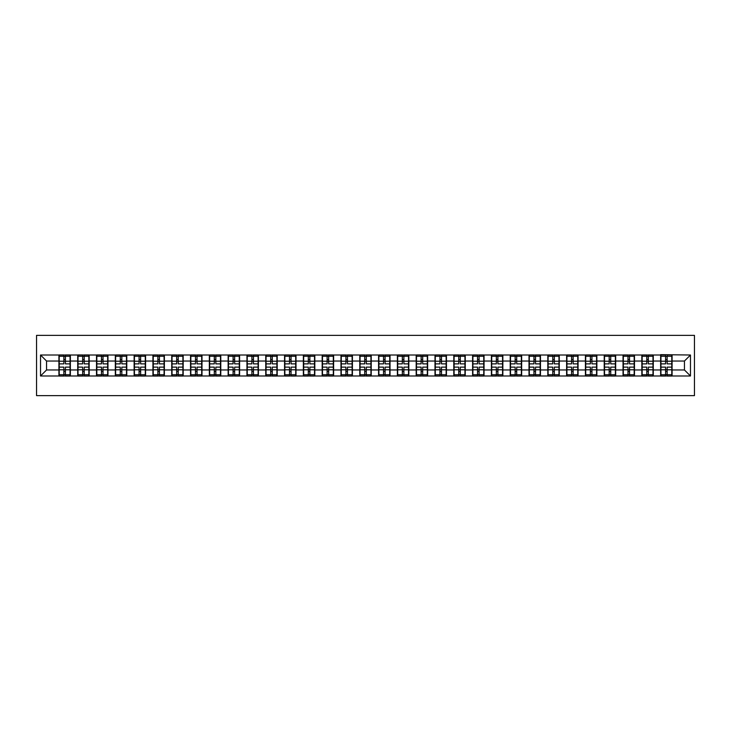 <?xml version="1.0" encoding="UTF-8"?>
<svg xmlns="http://www.w3.org/2000/svg" width="731" height="731" viewBox="0 0 731 731"><rect width="100%" height="100%" fill="white"/><g stroke="black" fill="none" stroke-linecap="round" stroke-linejoin="round"><path stroke-width="1.1" d="M36.55 395.635L694.45 395.635L694.45 335.365L36.55 335.365L36.55 395.635M684.444 369.959L684.444 361.041L672.091 361.041L672.091 369.959L684.444 369.959L690.475 375.99L690.475 355.01L660.641 354.654L660.641 361.041L653.286 361.041L653.286 369.959L660.641 369.959L660.641 361.041M690.475 375.99L40.525 375.99L40.525 355.01L58.909 355.01L58.909 361.041L46.556 361.041L46.556 369.959L58.909 369.959L58.909 361.041M660.641 355.01L58.909 355.01M660.641 369.959L660.641 375.99M653.286 369.959L653.286 375.99M653.286 355.01L653.286 361.041M634.481 369.959L641.836 369.959L641.836 361.041L634.481 361.041L634.481 375.99M641.836 369.959L641.836 375.99M641.836 355.01L641.836 361.041M634.481 355.01L634.481 361.041M615.676 369.959L623.031 369.959L623.031 361.041L615.676 361.041L615.676 375.99M623.031 369.959L623.031 375.99M623.031 355.01L623.031 361.041M615.676 355.01L615.676 361.041M596.871 369.959L604.226 369.959L604.226 361.041L596.871 361.041L596.871 375.99M604.226 369.959L604.226 375.99M604.226 355.01L604.226 361.041M596.871 355.01L596.871 361.041M578.066 369.959L585.421 369.959L585.421 361.041L578.066 361.041L578.066 375.99M585.421 369.959L585.421 375.99M585.421 355.01L585.421 361.041M578.066 355.01L578.066 361.041M559.27 369.959L566.616 369.959L566.616 361.041L559.27 361.041L559.27 375.99M566.616 369.959L566.616 375.99M566.616 355.01L566.616 361.041M559.27 355.01L559.27 361.041M540.465 369.959L547.811 369.959L547.811 361.041L540.465 361.041L540.465 375.99M547.811 369.959L547.811 375.99M547.811 355.01L547.811 361.041M540.465 355.01L540.465 361.041M521.66 369.959L529.006 369.959L529.006 361.041L521.66 361.041L521.66 375.99M529.006 369.959L529.006 375.99M529.006 355.01L529.006 361.041M521.66 355.01L521.66 361.041M502.855 369.959L510.211 369.959L510.211 361.041L502.855 361.041L502.855 375.99M510.211 369.959L510.211 375.99M510.211 355.01L510.211 361.041M502.855 355.01L502.855 361.041M484.05 369.959L491.406 369.959L491.406 361.041L484.05 361.041L484.05 375.99M491.406 369.959L491.406 375.99M491.406 355.01L491.406 361.041M484.05 355.01L484.05 361.041M465.245 369.959L472.601 369.959L472.601 361.041L465.245 361.041L465.245 375.99M472.601 369.959L472.601 375.99M472.601 355.01L472.601 361.041M465.245 355.01L465.245 361.041M446.44 369.959L453.796 369.959L453.796 361.041L446.44 361.041L446.44 375.99M453.796 369.959L453.796 375.99M453.796 355.01L453.796 361.041M446.44 355.01L446.44 361.041M427.635 369.959L434.991 369.959L434.991 361.041L427.635 361.041L427.635 375.99M434.991 369.959L434.991 375.99M434.991 355.01L434.991 361.041M427.635 355.01L427.635 361.041M408.83 369.959L416.186 369.959L416.186 361.041L408.83 361.041L408.83 375.99M416.186 369.959L416.186 375.99M416.186 355.01L416.186 361.041M408.83 355.01L408.83 361.041M390.025 369.959L397.381 369.959L397.381 361.041L390.025 361.041L390.025 375.99M397.381 369.959L397.381 375.99M397.381 355.01L397.381 361.041M390.025 355.01L390.025 361.041M371.229 369.959L378.576 369.959L378.576 361.041L371.229 361.041L371.229 375.99M378.576 369.959L378.576 375.99M378.576 355.01L378.576 361.041M371.229 355.01L371.229 361.041M352.424 369.959L359.771 369.959L359.771 361.041L352.424 361.041L352.424 375.99M359.771 369.959L359.771 375.99M359.771 355.01L359.771 361.041M352.424 355.01L352.424 361.041M333.619 369.959L340.975 369.959L340.975 361.041L333.619 361.041L333.619 375.99M340.975 369.959L340.975 375.99M340.975 355.01L340.975 361.041M333.619 355.01L333.619 361.041M314.814 369.959L322.17 369.959L322.17 361.041L314.814 361.041L314.814 375.99M322.17 369.959L322.17 375.99M322.17 355.01L322.17 361.041M314.814 355.01L314.814 361.041M296.009 369.959L303.365 369.959L303.365 361.041L296.009 361.041L296.009 375.99M303.365 369.959L303.365 375.99M303.365 355.01L303.365 361.041M296.009 355.01L296.009 361.041M277.204 369.959L284.56 369.959L284.56 361.041L277.204 361.041L277.204 375.99M284.56 369.959L284.56 375.99M284.56 355.01L284.56 361.041M277.204 355.01L277.204 361.041M258.399 369.959L265.755 369.959L265.755 361.041L258.399 361.041L258.399 375.99M265.755 369.959L265.755 375.99M265.755 355.01L265.755 361.041M258.399 355.01L258.399 361.041M239.594 369.959L246.95 369.959L246.95 361.041L239.594 361.041L239.594 375.99M246.95 369.959L246.95 375.99M246.95 355.01L246.95 361.041M239.594 355.01L239.594 361.041M220.789 369.959L228.145 369.959L228.145 361.041L220.789 361.041L220.789 375.99M228.145 369.959L228.145 375.99M228.145 355.01L228.145 361.041M220.789 355.01L220.789 361.041M201.994 369.959L209.34 369.959L209.34 361.041L201.994 361.041L201.994 375.99M209.34 369.959L209.34 375.99M209.34 355.01L209.34 361.041M201.994 355.01L201.994 361.041M183.189 369.959L190.535 369.959L190.535 361.041L183.189 361.041L183.189 375.99M190.535 369.959L190.535 375.99M190.535 355.01L190.535 361.041M183.189 355.01L183.189 361.041M164.384 369.959L171.73 369.959L171.73 361.041L164.384 361.041L164.384 375.99M171.73 369.959L171.73 375.99M171.73 355.01L171.73 361.041M164.384 355.01L164.384 361.041M145.579 369.959L152.934 369.959L152.934 361.041L145.579 361.041L145.579 375.99M152.934 369.959L152.934 375.99M152.934 355.01L152.934 361.041M145.579 355.01L145.579 361.041M126.774 369.959L134.129 369.959L134.129 361.041L126.774 361.041L126.774 375.99M134.129 369.959L134.129 375.99M134.129 355.01L134.129 361.041M126.774 355.01L126.774 361.041M107.969 369.959L115.324 369.959L115.324 361.041L107.969 361.041L107.969 375.99M115.324 369.959L115.324 375.99M115.324 355.01L115.324 361.041M107.969 355.01L107.969 361.041M89.164 369.959L96.519 369.959L96.519 361.041L89.164 361.041L89.164 375.99M96.519 369.959L96.519 375.99M96.519 355.01L96.519 361.041M89.164 355.01L89.164 361.041M70.359 369.959L77.714 369.959L77.714 361.041L70.359 361.041L70.359 375.99M77.714 369.959L77.714 375.99M77.714 355.01L77.714 361.041M70.359 355.01L70.359 361.041M58.909 369.959L58.909 375.99M46.556 369.959L40.525 375.99M40.525 355.01L46.556 361.041M672.091 369.959L672.091 375.99M672.091 355.01L672.091 361.041M690.475 355.01L684.444 361.041M70.057 367.126L70.057 376.045L65.415 376.045L65.415 367.126L70.057 367.126L70.057 354.955L65.415 354.955L65.415 356.28L70.057 356.28M59.211 361.224L63.853 361.224L63.853 354.955L59.211 354.955L59.211 367.126L63.853 367.126L63.853 376.045L59.211 376.045L59.211 374.72L63.853 374.72M63.853 359.478L65.415 359.478M65.415 356.463L63.853 356.463M63.853 361.242L65.415 361.242M63.853 361.224L63.853 363.874L59.211 363.874M59.211 356.28L63.853 356.28M63.853 369.758L65.415 369.758M63.853 374.537L65.415 374.537M63.853 371.522L65.415 371.522M59.211 367.126L59.211 374.72M65.415 374.72L70.057 374.72M65.415 356.28L65.415 363.874L70.057 363.874M88.862 367.126L88.862 376.045L84.22 376.045L84.22 367.126L88.862 367.126L88.862 354.955L84.22 354.955L84.22 356.28L88.862 356.28M78.016 361.224L82.658 361.224L82.658 354.955L78.016 354.955L78.016 367.126L82.658 367.126L82.658 376.045L78.016 376.045L78.016 374.72L82.658 374.72M82.658 359.478L84.22 359.478M84.22 356.463L82.658 356.463M82.658 361.242L84.22 361.242M82.658 361.224L82.658 363.874L78.016 363.874M78.016 356.28L82.658 356.28M82.658 369.758L84.22 369.758M82.658 374.537L84.22 374.537M82.658 371.522L84.22 371.522M78.016 367.126L78.016 374.72M84.22 374.72L88.862 374.72M84.22 356.28L84.22 363.874L88.862 363.874M107.667 367.126L107.667 376.045L103.025 376.045L103.025 367.126L107.667 367.126L107.667 354.955L103.025 354.955L103.025 356.28L107.667 356.28M96.821 361.224L101.463 361.224L101.463 354.955L96.821 354.955L96.821 367.126L101.463 367.126L101.463 376.045L96.821 376.045L96.821 374.72L101.463 374.72M101.463 359.478L103.025 359.478M103.025 356.463L101.463 356.463M101.463 361.242L103.025 361.242M101.463 361.224L101.463 363.874L96.821 363.874M96.821 356.28L101.463 356.28M101.463 369.758L103.025 369.758M101.463 374.537L103.025 374.537M101.463 371.522L103.025 371.522M96.821 367.126L96.821 374.72M103.025 374.72L107.667 374.72M103.025 356.28L103.025 363.874L107.667 363.874M126.472 367.126L126.472 376.045L121.83 376.045L121.83 367.126L126.472 367.126L126.472 354.955L121.83 354.955L121.83 356.28L126.472 356.28M115.626 361.224L120.268 361.224L120.268 354.955L115.626 354.955L115.626 367.126L120.268 367.126L120.268 376.045L115.626 376.045L115.626 374.72L120.268 374.72M120.268 359.478L121.83 359.478M121.83 356.463L120.268 356.463M120.268 361.242L121.83 361.242M120.268 361.224L120.268 363.874L115.626 363.874M115.626 356.28L120.268 356.28M120.268 369.758L121.83 369.758M120.268 374.537L121.83 374.537M120.268 371.522L121.83 371.522M115.626 367.126L115.626 374.72M121.83 374.72L126.472 374.72M121.83 356.28L121.83 363.874L126.472 363.874M145.277 367.126L145.277 376.045L140.635 376.045L140.635 367.126L145.277 367.126L145.277 354.955L140.635 354.955L140.635 356.28L145.277 356.28M134.431 361.224L139.064 361.224L139.064 354.955L134.431 354.955L134.431 367.126L139.064 367.126L139.064 376.045L134.431 376.045L134.431 374.72L139.064 374.72M139.064 359.478L140.635 359.478M140.635 356.463L139.064 356.463M139.064 361.242L140.635 361.242M139.064 361.224L139.064 363.874L134.431 363.874M134.431 356.28L139.064 356.28M139.064 369.758L140.635 369.758M139.064 374.537L140.635 374.537M139.064 371.522L140.635 371.522M134.431 367.126L134.431 374.72M140.635 374.72L145.277 374.72M140.635 356.28L140.635 363.874L145.277 363.874M164.082 367.126L164.082 376.045L159.44 376.045L159.44 367.126L164.082 367.126L164.082 354.955L159.44 354.955L159.44 356.28L164.082 356.28M153.236 361.224L157.869 361.224L157.869 354.955L153.236 354.955L153.236 367.126L157.869 367.126L157.869 376.045L153.236 376.045L153.236 374.72L157.869 374.72M157.869 359.478L159.44 359.478M159.44 356.463L157.869 356.463M157.869 361.242L159.44 361.242M157.869 361.224L157.869 363.874L153.236 363.874M153.236 356.28L157.869 356.28M157.869 369.758L159.44 369.758M157.869 374.537L159.44 374.537M157.869 371.522L159.44 371.522M153.236 367.126L153.236 374.72M159.44 374.72L164.082 374.72M159.44 356.28L159.44 363.874L164.082 363.874M182.887 367.126L182.887 376.045L178.245 376.045L178.245 367.126L182.887 367.126L182.887 354.955L178.245 354.955L178.245 356.28L182.887 356.28M172.032 361.224L176.674 361.224L176.674 354.955L172.032 354.955L172.032 367.126L176.674 367.126L176.674 376.045L172.032 376.045L172.032 374.72L176.674 374.72M176.674 359.478L178.245 359.478M178.245 356.463L176.674 356.463M176.674 361.242L178.245 361.242M176.674 361.224L176.674 363.874L172.032 363.874M172.032 356.28L176.674 356.28M176.674 369.758L178.245 369.758M176.674 374.537L178.245 374.537M176.674 371.522L178.245 371.522M172.032 367.126L172.032 374.72M178.245 374.72L182.887 374.72M178.245 356.28L178.245 363.874L182.887 363.874M201.692 367.126L201.692 376.045L197.05 376.045L197.05 367.126L201.692 367.126L201.692 354.955L197.05 354.955L197.05 356.28L201.692 356.28M190.837 361.224L195.479 361.224L195.479 354.955L190.837 354.955L190.837 367.126L195.479 367.126L195.479 376.045L190.837 376.045L190.837 374.72L195.479 374.72M195.479 359.478L197.05 359.478M197.05 356.463L195.479 356.463M195.479 361.242L197.05 361.242M195.479 361.224L195.479 363.874L190.837 363.874M190.837 356.28L195.479 356.28M195.479 369.758L197.05 369.758M195.479 374.537L197.05 374.537M195.479 371.522L197.05 371.522M190.837 367.126L190.837 374.72M197.05 374.72L201.692 374.72M197.05 356.28L197.05 363.874L201.692 363.874M220.488 367.126L220.488 376.045L215.855 376.045L215.855 367.126L220.488 367.126L220.488 354.955L215.855 354.955L215.855 356.28L220.488 356.28M209.642 361.224L214.284 361.224L214.284 354.955L209.642 354.955L209.642 367.126L214.284 367.126L214.284 376.045L209.642 376.045L209.642 374.72L214.284 374.72M214.284 359.478L215.855 359.478M215.855 356.463L214.284 356.463M214.284 361.242L215.855 361.242M214.284 361.224L214.284 363.874L209.642 363.874M209.642 356.28L214.284 356.28M214.284 369.758L215.855 369.758M214.284 374.537L215.855 374.537M214.284 371.522L215.855 371.522M209.642 367.126L209.642 374.72M215.855 374.72L220.488 374.72M215.855 356.28L215.855 363.874L220.488 363.874M239.293 367.126L239.293 376.045L234.651 376.045L234.651 367.126L239.293 367.126L239.293 354.955L234.651 354.955L234.651 356.28L239.293 356.28M228.447 361.224L233.088 361.224L233.088 354.955L228.447 354.955L228.447 367.126L233.088 367.126L233.088 376.045L228.447 376.045L228.447 374.72L233.088 374.72M233.088 359.478L234.651 359.478M234.651 356.463L233.088 356.463M233.088 361.242L234.651 361.242M233.088 361.224L233.088 363.874L228.447 363.874M228.447 356.28L233.088 356.28M233.088 369.758L234.651 369.758M233.088 374.537L234.651 374.537M233.088 371.522L234.651 371.522M228.447 367.126L228.447 374.72M234.651 374.72L239.293 374.72M234.651 356.28L234.651 363.874L239.293 363.874M258.098 367.126L258.098 376.045L253.456 376.045L253.456 367.126L258.098 367.126L258.098 354.955L253.456 354.955L253.456 356.28L258.098 356.28M247.252 361.224L251.893 361.224L251.893 354.955L247.252 354.955L247.252 367.126L251.893 367.126L251.893 376.045L247.252 376.045L247.252 374.72L251.893 374.72M251.893 359.478L253.456 359.478M253.456 356.463L251.893 356.463M251.893 361.242L253.456 361.242M251.893 361.224L251.893 363.874L247.252 363.874M247.252 356.28L251.893 356.28M251.893 369.758L253.456 369.758M251.893 374.537L253.456 374.537M251.893 371.522L253.456 371.522M247.252 367.126L247.252 374.72M253.456 374.72L258.098 374.72M253.456 356.28L253.456 363.874L258.098 363.874M276.903 367.126L276.903 376.045L272.261 376.045L272.261 367.126L276.903 367.126L276.903 354.955L272.261 354.955L272.261 356.28L276.903 356.28M266.057 361.224L270.698 361.224L270.698 354.955L266.057 354.955L266.057 367.126L270.698 367.126L270.698 376.045L266.057 376.045L266.057 374.72L270.698 374.72M270.698 359.478L272.261 359.478M272.261 356.463L270.698 356.463M270.698 361.242L272.261 361.242M270.698 361.224L270.698 363.874L266.057 363.874M266.057 356.28L270.698 356.28M270.698 369.758L272.261 369.758M270.698 374.537L272.261 374.537M270.698 371.522L272.261 371.522M266.057 367.126L266.057 374.72M272.261 374.72L276.903 374.72M272.261 356.28L272.261 363.874L276.903 363.874M295.708 367.126L295.708 376.045L291.066 376.045L291.066 367.126L295.708 367.126L295.708 354.955L291.066 354.955L291.066 356.28L295.708 356.28M284.862 361.224L289.503 361.224L289.503 354.955L284.862 354.955L284.862 367.126L289.503 367.126L289.503 376.045L284.862 376.045L284.862 374.72L289.503 374.72M289.503 359.478L291.066 359.478M291.066 356.463L289.503 356.463M289.503 361.242L291.066 361.242M289.503 361.224L289.503 363.874L284.862 363.874M284.862 356.28L289.503 356.28M289.503 369.758L291.066 369.758M289.503 374.537L291.066 374.537M289.503 371.522L291.066 371.522M284.862 367.126L284.862 374.72M291.066 374.72L295.708 374.72M291.066 356.28L291.066 363.874L295.708 363.874M314.513 367.126L314.513 376.045L309.871 376.045L309.871 367.126L314.513 367.126L314.513 354.955L309.871 354.955L309.871 356.28L314.513 356.28M303.667 361.224L308.308 361.224L308.308 354.955L303.667 354.955L303.667 367.126L308.308 367.126L308.308 376.045L303.667 376.045L303.667 374.72L308.308 374.72M308.308 359.478L309.871 359.478M309.871 356.463L308.308 356.463M308.308 361.242L309.871 361.242M308.308 361.224L308.308 363.874L303.667 363.874M303.667 356.28L308.308 356.28M308.308 369.758L309.871 369.758M308.308 374.537L309.871 374.537M308.308 371.522L309.871 371.522M303.667 367.126L303.667 374.72M309.871 374.72L314.513 374.72M309.871 356.28L309.871 363.874L314.513 363.874M333.318 367.126L333.318 376.045L328.676 376.045L328.676 367.126L333.318 367.126L333.318 354.955L328.676 354.955L328.676 356.28L333.318 356.28M322.472 361.224L327.104 361.224L327.104 354.955L322.472 354.955L322.472 367.126L327.104 367.126L327.104 376.045L322.472 376.045L322.472 374.72L327.104 374.72M327.104 359.478L328.676 359.478M328.676 356.463L327.104 356.463M327.104 361.242L328.676 361.242M327.104 361.224L327.104 363.874L322.472 363.874M322.472 356.28L327.104 356.28M327.104 369.758L328.676 369.758M327.104 374.537L328.676 374.537M327.104 371.522L328.676 371.522M322.472 367.126L322.472 374.72M328.676 374.72L333.318 374.72M328.676 356.28L328.676 363.874L333.318 363.874M352.123 367.126L352.123 376.045L347.481 376.045L347.481 367.126L352.123 367.126L352.123 354.955L347.481 354.955L347.481 356.28L352.123 356.28M341.267 361.224L345.909 361.224L345.909 354.955L341.267 354.955L341.267 367.126L345.909 367.126L345.909 376.045L341.267 376.045L341.267 374.72L345.909 374.72M345.909 359.478L347.481 359.478M347.481 356.463L345.909 356.463M345.909 361.242L347.481 361.242M345.909 361.224L345.909 363.874L341.267 363.874M341.267 356.28L345.909 356.28M345.909 369.758L347.481 369.758M345.909 374.537L347.481 374.537M345.909 371.522L347.481 371.522M341.267 367.126L341.267 374.72M347.481 374.72L352.123 374.72M347.481 356.28L347.481 363.874L352.123 363.874M370.928 367.126L370.928 376.045L366.286 376.045L366.286 367.126L370.928 367.126L370.928 354.955L366.286 354.955L366.286 356.28L370.928 356.28M360.072 361.224L364.714 361.224L364.714 354.955L360.072 354.955L360.072 367.126L364.714 367.126L364.714 376.045L360.072 376.045L360.072 374.72L364.714 374.72M364.714 359.478L366.286 359.478M366.286 356.463L364.714 356.463M364.714 361.242L366.286 361.242M364.714 361.224L364.714 363.874L360.072 363.874M360.072 356.28L364.714 356.28M364.714 369.758L366.286 369.758M364.714 374.537L366.286 374.537M364.714 371.522L366.286 371.522M360.072 367.126L360.072 374.72M366.286 374.72L370.928 374.72M366.286 356.28L366.286 363.874L370.928 363.874M389.733 367.126L389.733 376.045L385.091 376.045L385.091 367.126L389.733 367.126L389.733 354.955L385.091 354.955L385.091 356.28L389.733 356.28M378.877 361.224L383.519 361.224L383.519 354.955L378.877 354.955L378.877 367.126L383.519 367.126L383.519 376.045L378.877 376.045L378.877 374.72L383.519 374.72M383.519 359.478L385.091 359.478M385.091 356.463L383.519 356.463M383.519 361.242L385.091 361.242M383.519 361.224L383.519 363.874L378.877 363.874M378.877 356.28L383.519 356.28M383.519 369.758L385.091 369.758M383.519 374.537L385.091 374.537M383.519 371.522L385.091 371.522M378.877 367.126L378.877 374.72M385.091 374.72L389.733 374.72M385.091 356.28L385.091 363.874L389.733 363.874M408.528 367.126L408.528 376.045L403.896 376.045L403.896 367.126L408.528 367.126L408.528 354.955L403.896 354.955L403.896 356.28L408.528 356.28M397.682 361.224L402.324 361.224L402.324 354.955L397.682 354.955L397.682 367.126L402.324 367.126L402.324 376.045L397.682 376.045L397.682 374.72L402.324 374.72M402.324 359.478L403.896 359.478M403.896 356.463L402.324 356.463M402.324 361.242L403.896 361.242M402.324 361.224L402.324 363.874L397.682 363.874M397.682 356.28L402.324 356.28M402.324 369.758L403.896 369.758M402.324 374.537L403.896 374.537M402.324 371.522L403.896 371.522M397.682 367.126L397.682 374.72M403.896 374.72L408.528 374.72M403.896 356.28L403.896 363.874L408.528 363.874M427.333 367.126L427.333 376.045L422.692 376.045L422.692 367.126L427.333 367.126L427.333 354.955L422.692 354.955L422.692 356.28L427.333 356.28M416.487 361.224L421.129 361.224L421.129 354.955L416.487 354.955L416.487 367.126L421.129 367.126L421.129 376.045L416.487 376.045L416.487 374.72L421.129 374.72M421.129 359.478L422.692 359.478M422.692 356.463L421.129 356.463M421.129 361.242L422.692 361.242M421.129 361.224L421.129 363.874L416.487 363.874M416.487 356.28L421.129 356.28M421.129 369.758L422.692 369.758M421.129 374.537L422.692 374.537M421.129 371.522L422.692 371.522M416.487 367.126L416.487 374.72M422.692 374.72L427.333 374.72M422.692 356.28L422.692 363.874L427.333 363.874M446.138 367.126L446.138 376.045L441.497 376.045L441.497 367.126L446.138 367.126L446.138 354.955L441.497 354.955L441.497 356.28L446.138 356.28M435.292 361.224L439.934 361.224L439.934 354.955L435.292 354.955L435.292 367.126L439.934 367.126L439.934 376.045L435.292 376.045L435.292 374.72L439.934 374.72M439.934 359.478L441.497 359.478M441.497 356.463L439.934 356.463M439.934 361.242L441.497 361.242M439.934 361.224L439.934 363.874L435.292 363.874M435.292 356.28L439.934 356.28M439.934 369.758L441.497 369.758M439.934 374.537L441.497 374.537M439.934 371.522L441.497 371.522M435.292 367.126L435.292 374.72M441.497 374.72L446.138 374.72M441.497 356.28L441.497 363.874L446.138 363.874M464.943 367.126L464.943 376.045L460.302 376.045L460.302 367.126L464.943 367.126L464.943 354.955L460.302 354.955L460.302 356.28L464.943 356.28M454.097 361.224L458.739 361.224L458.739 354.955L454.097 354.955L454.097 367.126L458.739 367.126L458.739 376.045L454.097 376.045L454.097 374.72L458.739 374.72M458.739 359.478L460.302 359.478M460.302 356.463L458.739 356.463M458.739 361.242L460.302 361.242M458.739 361.224L458.739 363.874L454.097 363.874M454.097 356.28L458.739 356.28M458.739 369.758L460.302 369.758M458.739 374.537L460.302 374.537M458.739 371.522L460.302 371.522M454.097 367.126L454.097 374.72M460.302 374.72L464.943 374.72M460.302 356.28L460.302 363.874L464.943 363.874M483.748 367.126L483.748 376.045L479.107 376.045L479.107 367.126L483.748 367.126L483.748 354.955L479.107 354.955L479.107 356.28L483.748 356.28M472.902 361.224L477.544 361.224L477.544 354.955L472.902 354.955L472.902 367.126L477.544 367.126L477.544 376.045L472.902 376.045L472.902 374.72L477.544 374.72M477.544 359.478L479.107 359.478M479.107 356.463L477.544 356.463M477.544 361.242L479.107 361.242M477.544 361.224L477.544 363.874L472.902 363.874M472.902 356.28L477.544 356.28M477.544 369.758L479.107 369.758M477.544 374.537L479.107 374.537M477.544 371.522L479.107 371.522M472.902 367.126L472.902 374.72M479.107 374.72L483.748 374.72M479.107 356.28L479.107 363.874L483.748 363.874M502.553 367.126L502.553 376.045L497.912 376.045L497.912 367.126L502.553 367.126L502.553 354.955L497.912 354.955L497.912 356.28L502.553 356.28M491.707 361.224L496.349 361.224L496.349 354.955L491.707 354.955L491.707 367.126L496.349 367.126L496.349 376.045L491.707 376.045L491.707 374.72L496.349 374.72M496.349 359.478L497.912 359.478M497.912 356.463L496.349 356.463M496.349 361.242L497.912 361.242M496.349 361.224L496.349 363.874L491.707 363.874M491.707 356.28L496.349 356.28M496.349 369.758L497.912 369.758M496.349 374.537L497.912 374.537M496.349 371.522L497.912 371.522M491.707 367.126L491.707 374.72M497.912 374.72L502.553 374.72M497.912 356.28L497.912 363.874L502.553 363.874M521.358 367.126L521.358 376.045L516.716 376.045L516.716 367.126L521.358 367.126L521.358 354.955L516.716 354.955L516.716 356.28L521.358 356.28M510.512 361.224L515.145 361.224L515.145 354.955L510.512 354.955L510.512 367.126L515.145 367.126L515.145 376.045L510.512 376.045L510.512 374.72L515.145 374.72M515.145 359.478L516.716 359.478M516.716 356.463L515.145 356.463M515.145 361.242L516.716 361.242M515.145 361.224L515.145 363.874L510.512 363.874M510.512 356.28L515.145 356.28M515.145 369.758L516.716 369.758M515.145 374.537L516.716 374.537M515.145 371.522L516.716 371.522M510.512 367.126L510.512 374.72M516.716 374.72L521.358 374.72M516.716 356.28L516.716 363.874L521.358 363.874M540.163 367.126L540.163 376.045L535.521 376.045L535.521 367.126L540.163 367.126L540.163 354.955L535.521 354.955L535.521 356.28L540.163 356.28M529.308 361.224L533.95 361.224L533.95 354.955L529.308 354.955L529.308 367.126L533.95 367.126L533.95 376.045L529.308 376.045L529.308 374.72L533.95 374.72M533.95 359.478L535.521 359.478M535.521 356.463L533.95 356.463M533.95 361.242L535.521 361.242M533.95 361.224L533.95 363.874L529.308 363.874M529.308 356.28L533.95 356.28M533.95 369.758L535.521 369.758M533.95 374.537L535.521 374.537M533.95 371.522L535.521 371.522M529.308 367.126L529.308 374.72M535.521 374.72L540.163 374.72M535.521 356.28L535.521 363.874L540.163 363.874M558.968 367.126L558.968 376.045L554.326 376.045L554.326 367.126L558.968 367.126L558.968 354.955L554.326 354.955L554.326 356.28L558.968 356.28M548.113 361.224L552.755 361.224L552.755 354.955L548.113 354.955L548.113 367.126L552.755 367.126L552.755 376.045L548.113 376.045L548.113 374.72L552.755 374.72M552.755 359.478L554.326 359.478M554.326 356.463L552.755 356.463M552.755 361.242L554.326 361.242M552.755 361.224L552.755 363.874L548.113 363.874M548.113 356.28L552.755 356.28M552.755 369.758L554.326 369.758M552.755 374.537L554.326 374.537M552.755 371.522L554.326 371.522M548.113 367.126L548.113 374.72M554.326 374.72L558.968 374.72M554.326 356.28L554.326 363.874L558.968 363.874M577.764 367.126L577.764 376.045L573.131 376.045L573.131 367.126L577.764 367.126L577.764 354.955L573.131 354.955L573.131 356.28L577.764 356.28M566.918 361.224L571.56 361.224L571.56 354.955L566.918 354.955L566.918 367.126L571.56 367.126L571.56 376.045L566.918 376.045L566.918 374.72L571.56 374.72M571.56 359.478L573.131 359.478M573.131 356.463L571.56 356.463M571.56 361.242L573.131 361.242M571.56 361.224L571.56 363.874L566.918 363.874M566.918 356.28L571.56 356.28M571.56 369.758L573.131 369.758M571.56 374.537L573.131 374.537M571.56 371.522L573.131 371.522M566.918 367.126L566.918 374.72M573.131 374.72L577.764 374.72M573.131 356.28L573.131 363.874L577.764 363.874M596.569 367.126L596.569 376.045L591.936 376.045L591.936 367.126L596.569 367.126L596.569 354.955L591.936 354.955L591.936 356.28L596.569 356.28M585.723 361.224L590.365 361.224L590.365 354.955L585.723 354.955L585.723 367.126L590.365 367.126L590.365 376.045L585.723 376.045L585.723 374.72L590.365 374.72M590.365 359.478L591.936 359.478M591.936 356.463L590.365 356.463M590.365 361.242L591.936 361.242M590.365 361.224L590.365 363.874L585.723 363.874M585.723 356.28L590.365 356.28M590.365 369.758L591.936 369.758M590.365 374.537L591.936 374.537M590.365 371.522L591.936 371.522M585.723 367.126L585.723 374.72M591.936 374.72L596.569 374.72M591.936 356.28L591.936 363.874L596.569 363.874M615.374 367.126L615.374 376.045L610.732 376.045L610.732 367.126L615.374 367.126L615.374 354.955L610.732 354.955L610.732 356.28L615.374 356.28M604.528 361.224L609.17 361.224L609.17 354.955L604.528 354.955L604.528 367.126L609.17 367.126L609.17 376.045L604.528 376.045L604.528 374.72L609.17 374.72M609.17 359.478L610.732 359.478M610.732 356.463L609.17 356.463M609.17 361.242L610.732 361.242M609.17 361.224L609.17 363.874L604.528 363.874M604.528 356.28L609.17 356.28M609.17 369.758L610.732 369.758M609.17 374.537L610.732 374.537M609.17 371.522L610.732 371.522M604.528 367.126L604.528 374.72M610.732 374.72L615.374 374.72M610.732 356.28L610.732 363.874L615.374 363.874M634.179 367.126L634.179 376.045L629.537 376.045L629.537 367.126L634.179 367.126L634.179 354.955L629.537 354.955L629.537 356.28L634.179 356.28M623.333 361.224L627.975 361.224L627.975 354.955L623.333 354.955L623.333 367.126L627.975 367.126L627.975 376.045L623.333 376.045L623.333 374.72L627.975 374.72M627.975 359.478L629.537 359.478M629.537 356.463L627.975 356.463M627.975 361.242L629.537 361.242M627.975 361.224L627.975 363.874L623.333 363.874M623.333 356.28L627.975 356.28M627.975 369.758L629.537 369.758M627.975 374.537L629.537 374.537M627.975 371.522L629.537 371.522M623.333 367.126L623.333 374.72M629.537 374.72L634.179 374.72M629.537 356.28L629.537 363.874L634.179 363.874M652.984 367.126L652.984 376.045L648.342 376.045L648.342 367.126L652.984 367.126L652.984 354.955L648.342 354.955L648.342 356.28L652.984 356.28M642.138 361.224L646.78 361.224L646.78 354.955L642.138 354.955L642.138 367.126L646.78 367.126L646.78 376.045L642.138 376.045L642.138 374.72L646.78 374.72M646.78 359.478L648.342 359.478M648.342 356.463L646.78 356.463M646.78 361.242L648.342 361.242M646.78 361.224L646.78 363.874L642.138 363.874M642.138 356.28L646.78 356.28M646.78 369.758L648.342 369.758M646.78 374.537L648.342 374.537M646.78 371.522L648.342 371.522M642.138 367.126L642.138 374.72M648.342 374.72L652.984 374.72M648.342 356.28L648.342 363.874L652.984 363.874M671.789 367.126L671.789 376.045L667.147 376.045L667.147 367.126L671.789 367.126L671.789 354.955L667.147 354.955L667.147 356.28L671.789 356.28M660.943 361.224L665.585 361.224L665.585 354.955L660.943 354.955L660.943 367.126L665.585 367.126L665.585 376.045L660.943 376.045L660.943 374.72L665.585 374.72M665.585 359.478L667.147 359.478M667.147 356.463L665.585 356.463M665.585 361.242L667.147 361.242M665.585 361.224L665.585 363.874L660.943 363.874M660.943 356.28L665.585 356.28M665.585 369.758L667.147 369.758M665.585 374.537L667.147 374.537M665.585 371.522L667.147 371.522M660.943 367.126L660.943 374.72M667.147 374.72L671.789 374.72M667.147 356.28L667.147 363.874L671.789 363.874M59.211 369.776L63.853 369.776M65.415 369.776L70.057 369.776M65.415 361.224L70.057 361.224M78.016 369.776L82.658 369.776M84.22 369.776L88.862 369.776M84.22 361.224L88.862 361.224M96.821 369.776L101.463 369.776M103.025 369.776L107.667 369.776M103.025 361.224L107.667 361.224M115.626 369.776L120.268 369.776M121.83 369.776L126.472 369.776M121.83 361.224L126.472 361.224M134.431 369.776L139.064 369.776M140.635 369.776L145.277 369.776M140.635 361.224L145.277 361.224M153.236 369.776L157.869 369.776M159.44 369.776L164.082 369.776M159.44 361.224L164.082 361.224M172.032 369.776L176.674 369.776M178.245 369.776L182.887 369.776M178.245 361.224L182.887 361.224M190.837 369.776L195.479 369.776M197.05 369.776L201.692 369.776M197.05 361.224L201.692 361.224M209.642 369.776L214.284 369.776M215.855 369.776L220.488 369.776M215.855 361.224L220.488 361.224M228.447 369.776L233.088 369.776M234.651 369.776L239.293 369.776M234.651 361.224L239.293 361.224M247.252 369.776L251.893 369.776M253.456 369.776L258.098 369.776M253.456 361.224L258.098 361.224M266.057 369.776L270.698 369.776M272.261 369.776L276.903 369.776M272.261 361.224L276.903 361.224M284.862 369.776L289.503 369.776M291.066 369.776L295.708 369.776M291.066 361.224L295.708 361.224M303.667 369.776L308.308 369.776M309.871 369.776L314.513 369.776M309.871 361.224L314.513 361.224M322.472 369.776L327.104 369.776M328.676 369.776L333.318 369.776M328.676 361.224L333.318 361.224M341.267 369.776L345.909 369.776M347.481 369.776L352.123 369.776M347.481 361.224L352.123 361.224M360.072 369.776L364.714 369.776M366.286 369.776L370.928 369.776M366.286 361.224L370.928 361.224M378.877 369.776L383.519 369.776M385.091 369.776L389.733 369.776M385.091 361.224L389.733 361.224M397.682 369.776L402.324 369.776M403.896 369.776L408.528 369.776M403.896 361.224L408.528 361.224M416.487 369.776L421.129 369.776M422.692 369.776L427.333 369.776M422.692 361.224L427.333 361.224M435.292 369.776L439.934 369.776M441.497 369.776L446.138 369.776M441.497 361.224L446.138 361.224M454.097 369.776L458.739 369.776M460.302 369.776L464.943 369.776M460.302 361.224L464.943 361.224M472.902 369.776L477.544 369.776M479.107 369.776L483.748 369.776M479.107 361.224L483.748 361.224M491.707 369.776L496.349 369.776M497.912 369.776L502.553 369.776M497.912 361.224L502.553 361.224M510.512 369.776L515.145 369.776M516.716 369.776L521.358 369.776M516.716 361.224L521.358 361.224M529.308 369.776L533.95 369.776M535.521 369.776L540.163 369.776M535.521 361.224L540.163 361.224M548.113 369.776L552.755 369.776M554.326 369.776L558.968 369.776M554.326 361.224L558.968 361.224M566.918 369.776L571.56 369.776M573.131 369.776L577.764 369.776M573.131 361.224L577.764 361.224M585.723 369.776L590.365 369.776M591.936 369.776L596.569 369.776M591.936 361.224L596.569 361.224M604.528 369.776L609.17 369.776M610.732 369.776L615.374 369.776M610.732 361.224L615.374 361.224M623.333 369.776L627.975 369.776M629.537 369.776L634.179 369.776M629.537 361.224L634.179 361.224M642.138 369.776L646.78 369.776M648.342 369.776L652.984 369.776M648.342 361.224L652.984 361.224M660.943 369.776L665.585 369.776M667.147 369.776L671.789 369.776M667.147 361.224L671.789 361.224"/></g></svg>
